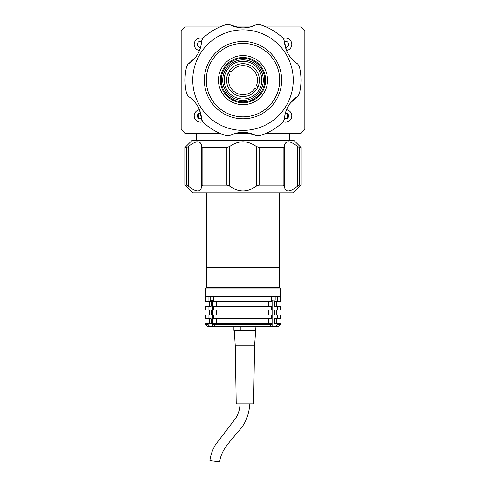 <?xml version="1.0" encoding="UTF-8"?>
<svg xmlns="http://www.w3.org/2000/svg" width="486" height="486" viewBox="0 0 486 486"><rect width="100%" height="100%" fill="white"/><g stroke="black" fill="none" stroke-linecap="round" stroke-linejoin="round"><path stroke-width="0.73" d="M228.56 72.286A16.433 16.433 0 0 1 250.837 65.689A16.433 16.433 0 0 1 257.44 87.966A16.433 16.433 0 0 1 235.163 94.57A16.433 16.433 0 0 1 228.56 72.286M259.567 89.12A18.851 18.851 0 0 1 234.009 96.69A18.851 18.851 0 0 1 226.433 71.132A18.851 18.851 0 0 1 251.991 63.563A18.851 18.851 0 0 1 259.567 89.12M256.693 89.211L254.986 88.282A14.501 14.501 0 0 1 229.629 74.516L227.922 73.593M229.307 71.047L231.014 71.971A14.501 14.501 0 0 1 256.371 85.736L258.078 86.66M264.578 91.842A24.549 24.549 0 0 0 254.713 58.551A24.549 24.549 0 0 0 221.422 68.417A24.549 24.549 0 0 0 231.287 101.702A24.549 24.549 0 0 0 264.578 91.842M262.877 90.918A22.617 22.617 0 0 0 253.789 60.252A22.617 22.617 0 0 0 223.123 69.334A22.617 22.617 0 0 0 232.211 100.007A22.617 22.617 0 0 0 262.877 90.918M223.888 69.753A21.748 21.748 0 0 0 232.624 99.241A21.748 21.748 0 0 0 262.112 90.505A21.748 21.748 0 0 0 253.376 61.011A21.748 21.748 0 0 0 223.888 69.753M225.164 70.446A20.297 20.297 0 0 0 233.316 97.965A20.297 20.297 0 0 0 260.836 89.813A20.297 20.297 0 0 0 252.684 62.287A20.297 20.297 0 0 0 225.164 70.446M276.977 98.573A38.661 38.661 0 0 1 224.556 114.107A38.661 38.661 0 0 1 209.023 61.679A38.661 38.661 0 0 1 261.444 46.146A38.661 38.661 0 0 1 276.977 98.573M210.724 62.603A36.729 36.729 0 0 0 225.48 112.406A36.729 36.729 0 0 0 275.276 97.65A36.729 36.729 0 0 0 260.52 47.847A36.729 36.729 0 0 0 210.724 62.603M199.503 109.684A6.282 6.282 0 0 0 194.187 115.887A6.282 6.282 0 0 0 202.656 121.779M202.656 38.473A6.282 6.282 0 0 0 194.187 44.366A6.282 6.282 0 0 0 199.503 50.574M286.497 50.574A6.282 6.282 0 0 0 291.813 44.366A6.282 6.282 0 0 0 283.344 38.473M283.344 121.779A6.282 6.282 0 0 0 291.813 115.887A6.282 6.282 0 0 0 286.497 109.684M289.395 140.715L289.395 133.286M196.605 140.715L196.605 133.286M266.176 133.286L300.992 133.286L304.862 129.422L304.862 30.831L300.992 26.967L266.176 26.967M250.424 133.286L235.576 133.286M219.824 133.286L185.008 133.286L181.138 129.422L181.138 30.831L185.008 26.967L219.824 26.967M284.383 118.76A3.092 3.092 0 0 0 288.623 115.887A3.092 3.092 0 0 0 285.422 112.801M285.422 47.458A3.092 3.092 0 0 0 288.623 44.366A3.092 3.092 0 0 0 284.383 41.492M201.617 41.492A3.092 3.092 0 0 0 197.377 44.366A3.092 3.092 0 0 0 200.578 47.458M200.578 112.801A3.092 3.092 0 0 0 197.377 115.887A3.092 3.092 0 0 0 201.617 118.76M250.424 26.967L235.576 26.967M200.767 113.493L200.469 113.475C197.602 112.612 197.602 119.167 200.469 118.305L201.562 118.049M284.438 118.049L285.531 118.305C288.398 119.167 288.398 112.612 285.531 113.475L285.233 113.493M293.258 80.129A50.258 50.258 0 0 1 243 130.388A50.258 50.258 0 0 1 192.742 80.129A50.258 50.258 0 0 1 243 29.865A50.258 50.258 0 0 1 293.258 80.129M190.798 98.075L188.355 96.325L186.691 93.992A57.992 57.992 0 0 1 186.691 66.26L187.815 64.346M188.355 96.325C196.435 101.896 200.864 109.569 201.654 119.356L202.838 121.962L201.963 120.704M232.442 134.312L229.702 135.551L226.853 135.825A57.992 57.992 0 0 1 202.838 121.962M229.702 135.551C238.565 131.335 247.435 131.335 256.298 135.551L259.147 135.825L256.924 135.807L246.773 132.569M284.644 116.361L284.346 119.356L283.162 121.962A57.992 57.992 0 0 1 259.147 135.825M284.346 119.356C285.136 109.569 289.565 101.896 297.645 96.325L299.309 93.992L298.185 95.906M295.202 62.178L297.645 63.933L299.309 66.26A57.992 57.992 0 0 1 299.309 93.992M298.173 95.918L290.3 103.081M290.215 103.19L288.283 106.076M287.554 107.406L287.317 107.868M286.424 109.866L285.391 112.892M246.633 132.55L244.349 132.35M241.919 132.344L241.135 132.38M238.96 132.605L235.819 133.225M201.957 120.692L201.745 120.03M201.739 120.012L199.473 109.617M199.418 109.484L197.887 106.379M197.097 105.073L196.812 104.636M195.53 102.862L193.428 100.456M187.827 64.334L186.691 66.26M201.356 43.892L201.654 40.903C200.864 50.684 196.435 58.363 188.355 63.933L195.7 57.178M195.785 57.062L197.717 54.177M198.446 52.846L198.683 52.385M199.576 50.386L200.609 47.361M226.853 24.428L229.702 24.707L226.853 24.428A57.992 57.992 0 0 0 202.838 38.297L201.654 40.903M253.558 25.94L256.298 24.707C247.435 28.917 238.565 28.917 229.702 24.707L239.227 27.684M239.367 27.702L242.83 27.933M244.349 27.902L244.865 27.872M247.04 27.647L250.181 27.034M284.261 40.241L283.162 38.297A57.992 57.992 0 0 0 259.147 24.428L256.298 24.707M283.162 38.297L284.255 40.229M297.645 63.933C289.565 58.363 285.136 50.684 284.346 40.903L286.527 50.641M286.582 50.769L288.119 53.885M288.903 55.185L289.188 55.617M290.47 57.391L292.572 59.796M284.65 144.67L284.346 146.486C285.136 140.266 289.565 140.266 297.645 146.486L299.309 147.483L299.309 185.178L300.992 185.178L293.258 192.912L192.742 192.912L185.008 185.178L186.691 185.178L186.691 147.483L188.355 146.486C196.435 140.266 200.864 140.266 201.654 146.486L201.338 144.634M187.815 185.774L188.191 186.053M197.182 190.937L198.671 190.889M199.436 190.615L199.801 190.397M201.35 187.985L201.654 186.174C200.864 192.395 196.435 192.395 188.355 186.174L186.691 185.178M284.037 185.464L284.662 188.027M287.578 190.931L289.17 190.889M289.231 190.876L290.257 190.609M185.008 185.178L185.008 147.483L191.776 140.715L294.224 140.715L300.992 147.483L300.992 185.178M298.185 146.887L297.809 146.608M201.963 147.197L201.654 146.486L202.838 147.483L226.853 147.483L229.702 146.486C238.565 140.266 247.435 140.266 256.298 146.486L259.147 147.483L283.162 147.483L284.346 146.486L284.346 186.174L283.162 185.178L283.162 147.483M196.605 141.815L195.743 142.052M299.309 147.483L300.992 147.483M185.008 147.483L186.691 147.483M202.838 147.483L202.838 185.178L201.654 186.174L201.654 146.486M202.838 185.178L226.853 185.178L226.853 147.483M259.147 147.483L259.147 185.178L256.298 186.174C247.435 192.395 238.565 192.395 229.702 186.174L226.853 185.178M259.147 185.178L283.162 185.178M299.309 185.178L297.645 186.174C289.565 192.395 285.136 192.395 284.346 186.174M279.438 192.912L279.438 267.179L206.562 267.179L206.562 192.912M206.659 287.481L206.659 267.373L279.341 267.373L279.341 287.481M260.927 288.155L205.791 288.155L205.791 296.369L280.209 296.369L280.209 288.155L260.927 288.155M280.209 288.155L279.535 287.481L206.465 287.481L205.791 288.155M268.545 323.627L268.545 318.798M268.545 314.928L268.545 310.098M268.545 306.229L268.545 301.399M271.565 323.627L213.463 323.627L213.463 324.593L271.565 324.593L271.565 323.627M271.565 324.593L269.888 326.525L215.177 326.525L213.463 324.593M280.209 323.627L277.372 323.627L277.372 324.593L280.209 324.593L280.209 323.627M280.209 324.593L278.278 326.525L275.696 326.525L277.372 324.593M205.791 324.593L208.063 324.593L208.063 323.627L205.791 323.627L205.791 324.593L207.722 326.525L209.776 326.525L208.063 324.593M215.177 326.525L209.776 326.525M275.696 326.525L269.888 326.525M210.159 296.563C208.081 296.563 208.081 296.563 210.159 296.563L205.791 296.563L205.791 301.399L208.063 301.399L208.063 296.563M208.063 323.627L211.149 323.627L211.149 318.798L208.063 318.798L208.063 314.928L211.149 314.928L211.149 310.098L208.063 310.098L208.063 306.229L211.149 306.229L211.149 301.399L208.063 301.399M208.063 306.229L205.791 306.229L205.791 310.098L208.063 310.098M208.063 314.928L205.791 314.928L205.791 318.798L208.063 318.798M216.549 318.798L216.549 323.627M213.463 318.798L213.463 314.928L271.565 314.928L271.565 318.798L213.463 318.798M216.549 310.098L216.549 314.928M213.463 310.098L213.463 306.229L271.565 306.229L271.565 310.098L213.463 310.098M216.549 301.399L216.549 306.229M213.463 301.399L213.463 296.563L271.565 296.563L271.565 301.399L213.463 301.399M275.185 296.563C278.132 296.563 278.132 296.563 275.185 296.563L280.209 296.563L280.209 301.399L277.372 301.399L277.372 296.563M277.372 301.399L274.359 301.399L274.359 306.229L280.209 306.229L280.209 310.098L277.372 310.098L277.372 306.229M277.372 310.098L274.359 310.098L274.359 314.928L280.209 314.928L280.209 318.798L277.372 318.798L277.372 314.928M277.372 318.798L274.359 318.798L274.359 323.627L277.372 323.627M254.585 345.856L235.254 345.856L236.226 403.854L253.619 403.854L254.585 345.856L255.952 326.525M233.894 330.395L233.894 326.525M240.886 330.395L240.886 326.525M251.918 330.395L251.918 326.525M209.958 460.534L219.69 461.694L209.958 460.534M255.557 330.395L234.416 330.395M271.565 300.239C276.03 300.239 276.03 300.239 271.565 300.239L272.032 300.239L271.565 300.239M275.185 296.369L275.185 300.044L271.565 300.044M188.355 146.486L188.355 186.174M229.702 146.486L229.702 186.174M256.298 186.174L256.298 146.486M297.645 186.174L297.645 146.486M212.771 326.525L212.771 300.239M272.774 326.525L272.774 300.044M213.463 300.044L210.353 300.239M209.266 301.399L209.266 306.229M209.266 310.098L209.266 314.928M209.266 318.798L209.266 323.627M276.734 301.399L276.734 306.229M276.734 310.098L276.734 314.928M276.734 318.798L276.734 323.627M249.853 403.854C248.96 414.989 245.369 423.883 239.082 430.535L229.945 441.47C226.549 445.796 221.075 451.962 219.69 461.694M235.254 345.856L234.288 330.395M239.993 403.854C239.902 409.109 238.432 413.957 235.589 418.397L215.474 444.733C212.522 449.611 210.663 454.884 209.897 460.546M210.159 296.369L210.159 300.044"/></g></svg>
